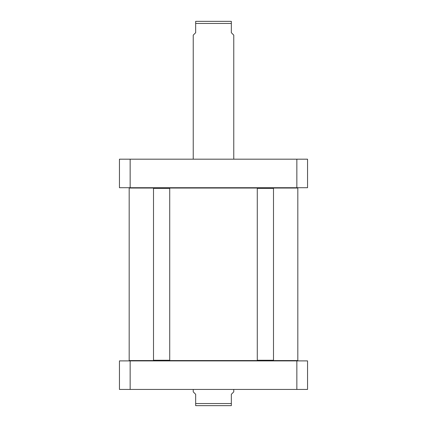 <?xml version="1.0" encoding="UTF-8"?>
<svg xmlns="http://www.w3.org/2000/svg" width="427" height="427" viewBox="0 0 427 427"><rect width="100%" height="100%" fill="white"/><g stroke="black" fill="none" stroke-linecap="round" stroke-linejoin="round"><path stroke-width="0.64" d="M297.496 360.895L297.816 360.569L273.173 360.569L273.499 360.249L273.499 188.366L257.284 188.366L257.284 360.249L273.499 360.249M273.173 360.569L167.971 360.569M155.252 360.569L129.184 360.569L129.504 360.895M129.504 187.72L129.184 188.04L297.816 188.04L297.816 360.569M297.496 187.72L297.816 188.04M193.234 389.435L193.234 391.869L195.662 394.297L195.662 405.65L231.338 405.65L231.338 394.297L233.766 391.869L233.766 389.435M204.01 405.65L195.662 405.65M130.15 389.435L307.547 389.435L307.547 360.895L119.453 360.895L119.453 389.435L130.15 389.435L130.15 360.895M296.85 389.435L296.85 360.895M257.604 360.569L257.284 360.249M257.604 188.04L257.284 188.366M153.501 188.366L153.827 188.04L169.396 188.04L169.716 188.366L153.501 188.366L153.501 360.249L169.716 360.249L169.716 188.366M153.501 360.249L153.827 360.569L169.396 360.569L169.716 360.249M130.15 159.18L119.453 159.18L119.453 187.72L307.547 187.72L307.547 159.18L130.15 159.18L130.15 187.72M296.85 159.18L296.85 187.72M233.766 159.18L233.766 35.131L231.338 32.703L231.338 21.35L195.662 21.35L195.662 32.703L193.234 35.131L193.234 159.18M195.662 403.542L231.338 403.542M231.338 23.458L195.662 23.458M129.184 188.04L129.184 360.569M273.173 188.04L273.499 188.366"/></g></svg>
